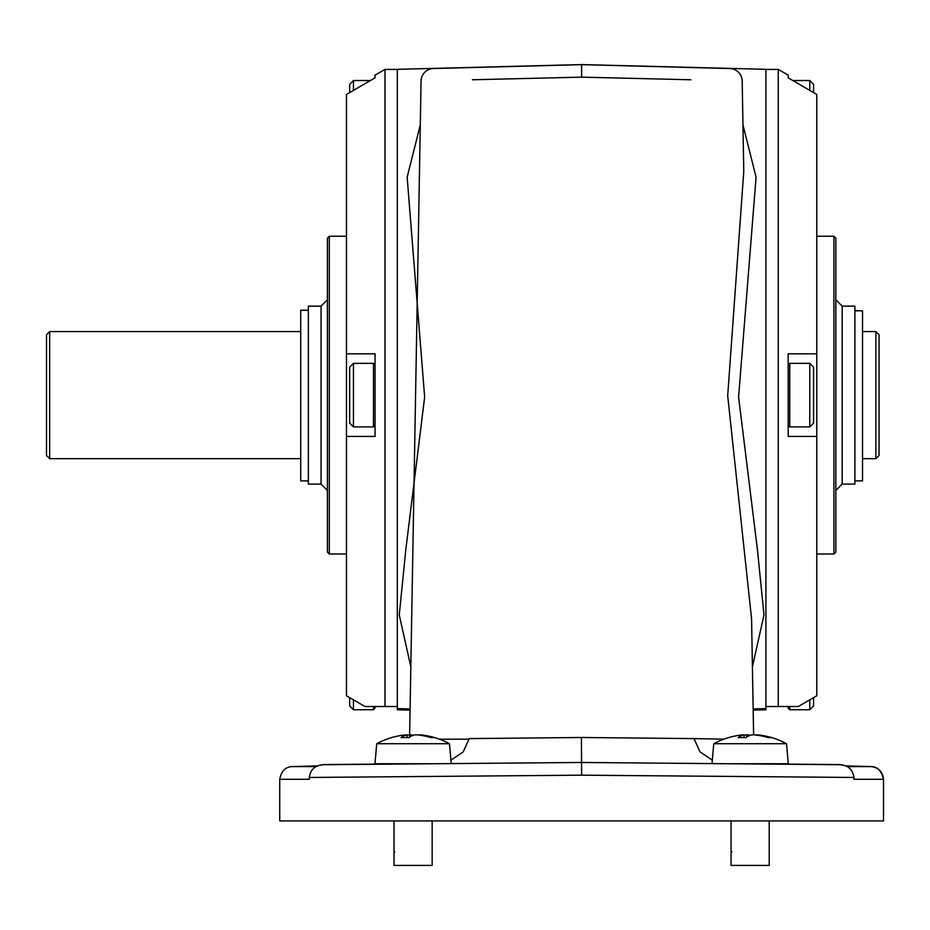 <?xml version="1.0" encoding="UTF-8"?>
<svg xmlns="http://www.w3.org/2000/svg" width="930" height="930" viewBox="0 0 930 930"><rect width="100%" height="100%" fill="white"/><g stroke="black" fill="none" stroke-linecap="round" stroke-linejoin="round"><path stroke-width="1.4" d="M731.073 851.764L732.015 851.764M394.029 851.775L394.75 851.775M744.116 737.583L743.895 734.84L743.221 734.84A76.237 70.145 77.1 0 0 738.722 735.363A76.26 76.26 0 0 0 713.763 743.733L786.524 743.733A76.26 76.26 0 0 0 761.565 735.363A76.237 70.145 -77.1 0 0 757.055 734.84L756.392 734.84L757.043 735.2M743.221 734.84L743.895 734.84A76.237 29.086 84.6 0 0 738.118 737.664A74.795 68.832 -102.9 0 1 741.966 737.548A74.795 68.832 -102.9 0 1 745.825 737.664A76.237 29.086 95.4 0 1 752.056 734.84L753.672 734.84A76.237 70.145 -102.9 0 1 768.25 737.664A74.795 28.539 95.4 0 1 771.447 737.664A76.237 70.145 -77.1 0 0 761.565 735.363M727.272 763.739C707.614 763.565 707.614 763.565 727.272 763.739L788.28 763.739L786.524 743.733M767.041 764.076L768.843 763.739M756.974 763.995L731.445 763.739M731.073 820.934L731.073 865.423L769.203 865.423L769.203 820.934M407.073 737.583L406.852 734.84L406.178 734.84A76.237 70.145 77.1 0 0 401.679 735.363A76.26 76.26 0 0 0 376.72 743.733L449.481 743.733A76.26 76.26 0 0 0 424.522 735.363A76.237 70.145 -77.1 0 0 420.011 734.84L419.349 734.84L420 735.2M406.178 734.84L406.852 734.84A76.237 29.086 84.6 0 0 401.074 737.664A74.795 68.832 -102.9 0 1 404.922 737.548A74.795 68.832 -102.9 0 1 408.781 737.664A76.237 29.086 95.4 0 1 415.013 734.84L416.628 734.84A76.237 70.145 -102.9 0 1 431.206 737.664A74.795 28.539 95.4 0 1 434.403 737.664A76.237 70.145 -77.1 0 0 424.522 735.363M376.72 743.733L374.964 763.739L435.972 763.739C455.63 763.565 455.63 763.565 435.972 763.739M418.558 763.89L422.801 763.844M428.056 763.809L431.799 763.739M420.011 763.879L394.401 763.739M394.029 820.934L394.029 865.423L432.159 865.423L432.159 820.934M375.069 75.144L375.069 77.818L375.069 75.144L384.997 69.413L397.319 69.413M346.472 236.243L329.313 236.243L329.313 554.013L346.472 554.013M329.313 554.013L327.406 552.106L327.406 238.15L329.313 236.243M375.069 706.533L375.069 708.125L375.069 706.533L384.997 706.533L364.955 706.533L346.472 695.768L349.645 697.616L349.645 705.905L353.458 709.718L353.458 699.837M353.458 80.538L349.645 84.351L349.645 92.628L346.472 94.476L375.069 77.818L370.419 80.538L353.458 80.538L353.458 90.408M300.716 458.676L49.674 458.676L46.5 455.502L46.5 334.753L49.674 331.568L49.674 458.676M300.716 331.568L49.674 331.568M321.048 306.144L321.048 484.1L308.342 484.1L308.342 306.144L321.048 306.144L327.406 299.797M308.342 480.891L300.716 480.891L300.716 310.202L308.342 310.202M349.645 423.092L349.645 367.164L353.458 363.351L353.458 426.905L349.645 423.092M816.773 94.476L813.587 92.628L813.587 84.351L809.774 80.538L792.825 80.538L788.175 77.818L788.175 75.144L788.175 77.818L816.773 94.476L816.773 353.819L788.175 353.819L788.175 436.437L816.773 436.437L816.773 695.768L798.289 706.533L765.925 706.533L778.247 706.533L778.247 69.413L765.925 69.413M788.175 75.144L778.247 69.413M778.247 706.533L788.175 706.533L788.175 708.125L789.756 709.718L809.774 709.718L809.774 699.837M816.773 236.243L833.931 236.243L835.838 238.15L835.838 552.106L833.931 554.013L833.931 236.243M816.773 554.013L833.931 554.013M809.774 426.905L813.587 423.092L813.587 367.164L809.774 363.351L809.774 426.905L789.756 426.905L788.175 425.312M809.774 80.538L809.774 90.408M816.773 695.768L813.587 697.616L813.587 705.905L809.774 709.718M842.185 306.144L842.185 484.1L854.903 484.1L854.903 306.144L842.185 306.144L835.838 299.797M854.903 480.891L862.529 480.891L862.529 310.829L854.903 310.829M875.874 458.676L875.874 331.568L879.048 334.753L879.048 455.502L875.874 458.676L862.529 458.676M875.874 331.568L862.529 331.568M690.816 79.771L581.622 77.144L472.417 79.771M753.602 734.828L751.58 618.938L727.702 395.762L743.768 171.446L742.187 81.015A12.706 12.706 0 0 0 729.806 68.529L581.622 64.647L729.806 68.529M409.642 734.828L421.058 81.015A12.706 12.706 0 0 1 433.426 68.529L581.622 64.647L581.622 77.144M581.622 64.647L433.426 68.529M774.411 763.739L779.584 764.193M845.8 765.925L871.119 766.587C877.362 766.564 881.489 770.796 883.5 779.294L853.938 779.294L853.938 777.457L581.622 775.178L309.306 777.457L309.306 779.294L279.744 779.294C281.337 771.098 285.464 766.855 292.125 766.587L316.072 766.587M847.172 766.587L871.119 766.587C878.641 767.517 882.768 771.761 883.5 779.294L883.5 820.934L279.744 820.934L279.744 779.294M854.903 310.62L862.529 310.829M713.763 743.733L712.02 763.6L581.622 762.461L839.883 764.716C848.102 765.216 852.787 769.459 853.938 777.457M309.306 777.457C310.446 769.47 315.13 765.227 323.349 764.716L581.622 762.461L451.224 763.6L449.481 743.733M397.319 709.799L397.319 708.59L397.319 709.799L410.072 710.136L397.319 709.799M410.095 708.927L397.319 708.59L397.319 69.332L581.622 64.577L765.925 69.332L765.925 709.799L765.925 708.59L753.149 708.927M581.622 64.577L581.622 70.006M742.954 124.922L756.078 177.188L738.594 397.087L757.45 549.781L763.983 614.963L752.417 666.833M765.925 709.799L753.172 710.136M410.827 666.833L399.261 614.963L405.794 549.781L424.65 397.087L407.154 177.188L420.29 124.922M317.107 765.936L323.349 764.576L386.857 764.03M776.376 764.03L839.883 764.576L846.137 765.936M439.425 739.187L468.174 739.187M450.922 760.159L463.175 751.952L469.255 738.606L581.424 737.49L693.978 738.606L700.046 751.917L712.322 760.159M723.819 739.187L693.978 738.606M778.422 764.158L776.015 764.158M387.229 764.158L383.66 764.193M581.622 775.178L581.424 737.49M581.622 75.365L581.622 73.947M816.773 353.819L816.773 436.437M346.472 695.768L346.472 436.437L375.069 436.437L375.069 353.819L346.472 353.819L346.472 94.476M384.997 69.413L384.997 706.533L397.319 706.533M346.472 436.437L346.472 353.819M406.968 735.095A76.237 70.145 102.9 0 1 409.572 734.84L411.188 734.84A76.237 29.086 -95.4 0 1 413.094 735.363M744.012 735.095A76.237 70.145 102.9 0 1 746.616 734.84L748.232 734.84A76.237 29.086 -95.4 0 1 750.138 735.363M382.102 764.065L380.754 763.739L382.102 764.065M383.439 763.739L382.149 764.065M782.479 763.739L780.526 764.065M308.342 310.353L300.716 310.353M353.458 426.905L373.488 426.905L373.488 363.351L375.069 364.932M789.756 706.533L789.756 709.718M809.774 363.351L789.756 363.351L789.756 426.905M375.069 708.125L373.488 709.718L373.488 706.533M409.491 737.176L409.572 734.84M411.293 736.142L411.188 734.84M746.534 737.176L746.616 734.84M748.336 736.142L748.232 734.84M373.488 426.905L375.069 425.312M317.444 765.925L292.125 766.587M388.833 763.739L384.811 764.158M842.185 484.1L835.838 490.459M789.756 363.351L788.175 364.932M373.488 709.718L353.458 709.718M373.488 363.351L353.458 363.351M321.048 484.1L327.406 490.459M406.945 734.816L407.189 737.583M743.988 734.816L744.233 737.583"/></g></svg>

